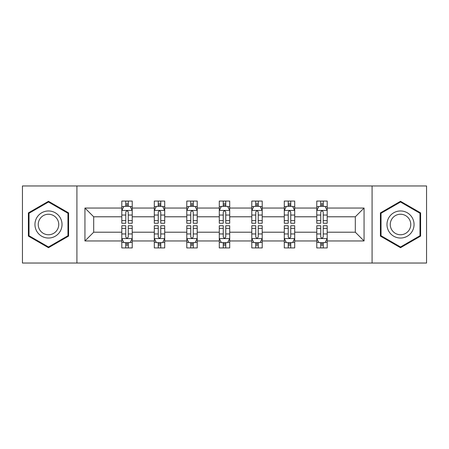 <?xml version="1.0" encoding="UTF-8"?>
<svg xmlns="http://www.w3.org/2000/svg" width="449" height="449" viewBox="0 0 449 449"><rect width="100%" height="100%" fill="white"/><g stroke="black" fill="none" stroke-linecap="round" stroke-linejoin="round"><path stroke-width="0.67" d="M372.081 263.035L426.55 263.035L426.55 185.965L372.081 185.965L372.081 263.035L76.919 263.035L76.919 185.965L22.45 185.965L22.45 263.035L76.919 263.035M327.192 240.956L327.192 232.206L355.311 232.206L364.06 240.956L327.192 240.956L327.192 247.932L323.235 247.932L323.235 242.623M372.081 185.965L76.919 185.965M316.775 240.956L294.696 240.956L294.696 232.206L316.775 232.206L316.775 247.932L327.192 247.932L327.192 242.37L325.233 242.37M294.696 240.956L294.696 247.932L290.739 247.932L290.739 242.623M284.284 240.956L262.205 240.956L262.205 232.206L284.284 232.206L284.284 247.932L294.696 247.932L294.696 242.37L292.737 242.37M262.205 240.956L262.205 247.932L258.242 247.932L258.242 242.623M251.788 240.956L229.708 240.956L229.708 232.206L251.788 232.206L251.788 247.932L262.205 247.932L262.205 242.37L260.246 242.37M229.708 240.956L229.708 247.932L225.752 247.932L225.752 242.623M219.292 240.956L197.212 240.956L197.212 232.206L219.292 232.206L219.292 247.932L229.708 247.932L229.708 242.37L227.75 242.37M197.212 240.956L197.212 247.932L193.255 247.932L193.255 242.623M186.795 240.956L164.716 240.956L164.716 232.206L186.795 232.206L186.795 247.932L197.212 247.932L197.212 242.37L195.253 242.37M164.716 240.956L164.716 247.932L160.759 247.932L160.759 242.623M154.304 240.956L132.225 240.956L132.225 232.206L154.304 232.206L154.304 247.932L164.716 247.932L164.716 242.37L162.763 242.37M132.225 240.956L132.225 247.932L128.268 247.932L128.268 242.623M121.808 240.956L84.94 240.956L84.94 208.044L121.808 208.044L121.808 216.794L93.689 216.794L93.689 232.206L121.808 232.206L121.808 247.932L132.225 247.932L132.225 242.37L130.266 242.37M123.767 206.63L121.808 206.63L121.808 201.068L121.808 208.044M125.765 206.377L125.765 201.068L121.808 201.068L132.225 201.068L132.225 208.044L154.304 208.044L154.304 201.068L164.716 201.068L164.716 208.044L186.795 208.044L186.795 201.068L197.212 201.068L197.212 208.044L219.292 208.044L219.292 201.068L229.708 201.068L229.708 208.044L251.788 208.044L251.788 201.068L262.205 201.068L262.205 208.044L284.284 208.044L284.284 201.068L294.696 201.068L294.696 208.044L316.775 208.044L316.775 201.068L327.192 201.068L327.192 208.044L364.06 208.044L364.06 240.956M316.775 208.044L316.775 216.794L294.696 216.794L294.696 208.044M284.284 208.044L284.284 216.794L262.205 216.794L262.205 208.044M251.788 208.044L251.788 216.794L229.708 216.794L229.708 208.044M219.292 208.044L219.292 216.794L197.212 216.794L197.212 208.044M186.795 208.044L186.795 216.794L164.716 216.794L164.716 208.044M154.304 208.044L154.304 216.794L132.225 216.794L132.225 208.044M84.94 208.044L93.689 216.794M355.311 232.206L355.311 216.794L327.192 216.794L327.192 208.044M320.732 206.276L323.235 206.276M288.241 206.276L290.739 206.276M255.745 206.276L258.242 206.276M223.248 206.276L225.752 206.276M190.758 206.276L193.255 206.276M158.261 206.276L160.759 206.276M125.765 206.276L128.268 206.276M125.765 242.724L128.268 242.724M158.261 242.724L160.759 242.724M190.758 242.724L193.255 242.724M223.248 242.724L225.752 242.724M255.745 242.724L258.242 242.724M288.241 242.724L290.739 242.724M320.732 242.724L323.235 242.724M93.689 232.206L84.94 240.956M364.06 208.044L355.311 216.794M68.59 212.893L48.486 201.292L28.388 212.893L28.388 236.107L48.486 247.708L68.59 236.107L68.59 212.893M380.41 212.893L380.41 236.107L400.514 247.708L420.612 236.107L420.612 212.893L400.514 201.292L380.41 212.893M128.268 203.773L125.765 203.773M121.808 220.639L121.808 223.248L125.765 223.248L125.765 220.639L121.808 220.639L121.808 216.794M132.225 216.794L132.225 223.248L128.268 223.248L128.268 212.108C127.432 210.502 126.601 210.502 125.765 212.108L125.765 220.639M130.266 206.63L132.225 206.63L132.225 201.068L128.268 201.068L128.268 206.377M132.225 210.542L130.143 206.377L123.89 206.377L121.808 210.542M125.765 245.227L128.268 245.227M132.225 228.361L132.225 225.752L128.268 225.752L128.268 228.361L132.225 228.361L132.225 232.206M121.808 232.206L121.808 225.752L125.765 225.752L125.765 236.892C126.601 238.498 127.432 238.498 128.268 236.892L128.268 228.361M123.767 242.37L121.808 242.37L121.808 247.932L125.765 247.932L125.765 242.623M121.808 238.458L123.89 242.623L130.143 242.623L132.225 238.458M160.759 203.773L158.261 203.773M156.263 206.63L154.304 206.63L154.304 201.068L158.261 201.068L158.261 206.377M154.304 220.639L154.304 223.248L158.261 223.248L158.261 220.639L154.304 220.639L154.304 216.794M164.716 216.794L164.716 223.248L160.759 223.248L160.759 212.108C159.928 210.502 159.098 210.502 158.261 212.108L158.261 220.639M162.763 206.63L164.716 206.63L164.716 201.068L160.759 201.068L160.759 206.377M164.716 210.542L162.633 206.377L156.387 206.377L154.304 210.542M193.255 203.773L190.758 203.773M188.754 206.63L186.795 206.63L186.795 201.068L190.758 201.068L190.758 206.377M186.795 220.639L186.795 223.248L190.758 223.248L190.758 220.639L186.795 220.639L186.795 216.794M197.212 216.794L197.212 223.248L193.255 223.248L193.255 212.108C192.425 210.502 191.588 210.502 190.758 212.108L190.758 220.639M195.253 206.63L197.212 206.63L197.212 201.068L193.255 201.068L193.255 206.377M197.212 210.542L195.13 206.377L188.883 206.377L186.795 210.542M158.261 245.227L160.759 245.227M164.716 228.361L164.716 225.752L160.759 225.752L160.759 228.361L164.716 228.361L164.716 232.206M154.304 232.206L154.304 225.752L158.261 225.752L158.261 236.892C159.092 238.498 159.928 238.498 160.759 236.892L160.759 228.361M156.263 242.37L154.304 242.37L154.304 247.932L158.261 247.932L158.261 242.623M154.304 238.458L156.387 242.623L162.633 242.623L164.716 238.458M190.758 245.227L193.255 245.227M197.212 228.361L197.212 225.752L193.255 225.752L193.255 228.361L197.212 228.361L197.212 232.206M186.795 232.206L186.795 225.752L190.758 225.752L190.758 236.892C191.588 238.498 192.419 238.498 193.255 236.892L193.255 228.361M188.754 242.37L186.795 242.37L186.795 247.932L190.758 247.932L190.758 242.623M186.795 238.458L188.883 242.623L195.13 242.623L197.212 238.458M36.762 217.731A13.537 13.537 0 0 0 41.718 236.225A13.537 13.537 0 0 0 60.211 231.269A13.537 13.537 0 0 0 55.255 212.775A13.537 13.537 0 0 0 36.762 217.731M39.607 219.376A10.248 10.248 0 0 0 43.362 233.379A10.248 10.248 0 0 0 57.365 229.624A10.248 10.248 0 0 0 53.611 215.621A10.248 10.248 0 0 0 39.607 219.376M67.962 213.258L67.962 235.742L48.486 246.989L29.011 235.742L29.011 213.258L48.486 202.011L67.962 213.258M388.789 217.731A13.537 13.537 0 0 0 393.745 236.225A13.537 13.537 0 0 0 412.238 231.269A13.537 13.537 0 0 0 407.282 212.775A13.537 13.537 0 0 0 388.789 217.731M391.635 219.376A10.248 10.248 0 0 0 395.389 233.379A10.248 10.248 0 0 0 409.393 229.624A10.248 10.248 0 0 0 405.638 215.621A10.248 10.248 0 0 0 391.635 219.376M419.989 213.258L419.989 235.742L400.514 246.989L381.038 235.742L381.038 213.258L400.514 202.011L419.989 213.258M225.752 203.773L223.248 203.773M221.25 206.63L219.292 206.63L219.292 201.068L223.248 201.068L223.248 206.377M219.292 220.639L219.292 223.248L223.248 223.248L223.248 220.639L219.292 220.639L219.292 216.794M229.708 216.794L229.708 223.248L225.752 223.248L225.752 212.108C224.915 210.502 224.085 210.502 223.248 212.108L223.248 220.639M227.75 206.63L229.708 206.63L229.708 201.068L225.752 201.068L225.752 206.377M229.708 210.542L227.626 206.377L221.374 206.377L219.292 210.542M223.248 245.227L225.752 245.227M229.708 228.361L229.708 225.752L225.752 225.752L225.752 228.361L229.708 228.361L229.708 232.206M219.292 232.206L219.292 225.752L223.248 225.752L223.248 236.892C224.085 238.498 224.915 238.498 225.752 236.892L225.752 228.361M221.25 242.37L219.292 242.37L219.292 247.932L223.248 247.932L223.248 242.623M219.292 238.458L221.374 242.623L227.626 242.623L229.708 238.458M258.242 203.773L255.745 203.773M253.747 206.63L251.788 206.63L251.788 201.068L255.745 201.068L255.745 206.377M251.788 220.639L251.788 223.248L255.745 223.248L255.745 220.639L251.788 220.639L251.788 216.794M262.205 216.794L262.205 223.248L258.242 223.248L258.242 212.108C257.412 210.502 256.581 210.502 255.745 212.108L255.745 220.639M260.246 206.63L262.205 206.63L262.205 201.068L258.242 201.068L258.242 206.377M262.205 210.542L260.117 206.377L253.87 206.377L251.788 210.542M255.745 245.227L258.242 245.227M262.205 228.361L262.205 225.752L258.242 225.752L258.242 228.361L262.205 228.361L262.205 232.206M251.788 232.206L251.788 225.752L255.745 225.752L255.745 236.892C256.575 238.498 257.412 238.498 258.242 236.892L258.242 228.361M253.747 242.37L251.788 242.37L251.788 247.932L255.745 247.932L255.745 242.623M251.788 238.458L253.87 242.623L260.117 242.623L262.205 238.458M290.739 203.773L288.241 203.773M286.238 206.63L284.284 206.63L284.284 201.068L288.241 201.068L288.241 206.377M284.284 220.639L284.284 223.248L288.241 223.248L288.241 220.639L284.284 220.639L284.284 216.794M294.696 216.794L294.696 223.248L290.739 223.248L290.739 212.108C289.908 210.502 289.072 210.502 288.241 212.108L288.241 220.639M292.737 206.63L294.696 206.63L294.696 201.068L290.739 201.068L290.739 206.377M294.696 210.542L292.613 206.377L286.367 206.377L284.284 210.542M288.241 245.227L290.739 245.227M294.696 228.361L294.696 225.752L290.739 225.752L290.739 228.361L294.696 228.361L294.696 232.206M284.284 232.206L284.284 225.752L288.241 225.752L288.241 236.892C289.072 238.498 289.902 238.498 290.739 236.892L290.739 228.361M286.238 242.37L284.284 242.37L284.284 247.932L288.241 247.932L288.241 242.623M284.284 238.458L286.367 242.623L292.613 242.623L294.696 238.458M323.235 203.773L320.732 203.773M318.734 206.63L316.775 206.63L316.775 201.068L320.732 201.068L320.732 206.377M316.775 220.639L316.775 223.248L320.732 223.248L320.732 220.639L316.775 220.639L316.775 216.794M327.192 216.794L327.192 223.248L323.235 223.248L323.235 212.108C322.399 210.502 321.568 210.502 320.732 212.108L320.732 220.639M325.233 206.63L327.192 206.63L327.192 201.068L323.235 201.068L323.235 206.377M327.192 210.542L325.11 206.377L318.857 206.377L316.775 210.542M320.732 245.227L323.235 245.227M327.192 228.361L327.192 225.752L323.235 225.752L323.235 228.361L327.192 228.361L327.192 232.206M316.775 232.206L316.775 225.752L320.732 225.752L320.732 236.892C321.568 238.498 322.399 238.498 323.235 236.892L323.235 228.361M318.734 242.37L316.775 242.37L316.775 247.932L320.732 247.932L320.732 242.623M316.775 238.458L318.857 242.623L325.11 242.623L327.192 238.458M132.169 210.441L121.859 210.441M132.225 220.639L128.268 220.639M125.765 215.054L121.808 215.054M132.225 215.054L128.268 215.054M128.268 205.098L125.765 205.098M121.859 238.559L132.169 238.559M121.808 228.361L125.765 228.361M128.268 233.946L132.225 233.946M121.808 233.946L125.765 233.946M125.765 243.902L128.268 243.902M164.665 210.441L154.355 210.441M164.716 220.639L160.759 220.639M158.261 215.054L154.304 215.054M164.716 215.054L160.759 215.054M160.759 205.098L158.261 205.098M197.162 210.441L186.851 210.441M197.212 220.639L193.255 220.639M190.758 215.054L186.795 215.054M197.212 215.054L193.255 215.054M193.255 205.098L190.758 205.098M154.355 238.559L164.665 238.559M154.304 228.361L158.261 228.361M160.759 233.946L164.716 233.946M154.304 233.946L158.261 233.946M158.261 243.902L160.759 243.902M186.851 238.559L197.162 238.559M186.795 228.361L190.758 228.361M193.255 233.946L197.212 233.946M186.795 233.946L190.758 233.946M190.758 243.902L193.255 243.902M229.658 210.441L219.342 210.441M229.708 220.639L225.752 220.639M223.248 215.054L219.292 215.054M229.708 215.054L225.752 215.054M225.752 205.098L223.248 205.098M219.342 238.559L229.658 238.559M219.292 228.361L223.248 228.361M225.752 233.946L229.708 233.946M219.292 233.946L223.248 233.946M223.248 243.902L225.752 243.902M262.149 210.441L251.838 210.441M262.205 220.639L258.242 220.639M255.745 215.054L251.788 215.054M262.205 215.054L258.242 215.054M258.242 205.098L255.745 205.098M251.838 238.559L262.149 238.559M251.788 228.361L255.745 228.361M258.242 233.946L262.205 233.946M251.788 233.946L255.745 233.946M255.745 243.902L258.242 243.902M294.645 210.441L284.335 210.441M294.696 220.639L290.739 220.639M288.241 215.054L284.284 215.054M294.696 215.054L290.739 215.054M290.739 205.098L288.241 205.098M284.335 238.559L294.645 238.559M284.284 228.361L288.241 228.361M290.739 233.946L294.696 233.946M284.284 233.946L288.241 233.946M288.241 243.902L290.739 243.902M327.141 210.441L316.831 210.441M327.192 220.639L323.235 220.639M320.732 215.054L316.775 215.054M327.192 215.054L323.235 215.054M323.235 205.098L320.732 205.098M316.831 238.559L327.141 238.559M316.775 228.361L320.732 228.361M323.235 233.946L327.192 233.946M316.775 233.946L320.732 233.946M320.732 243.902L323.235 243.902"/></g></svg>
